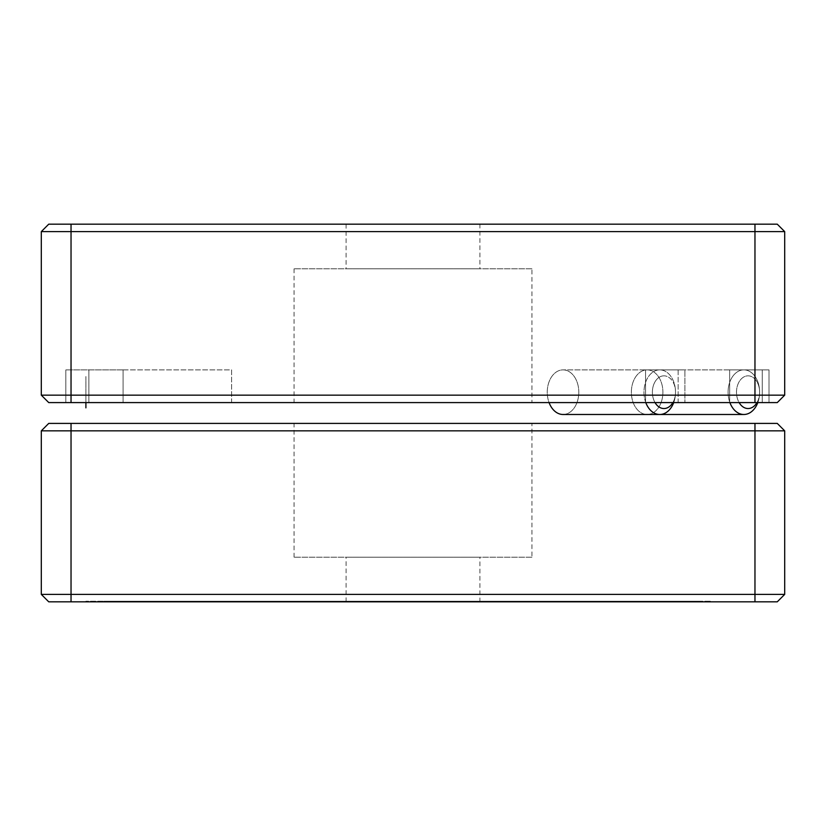 <?xml version="1.0" encoding="UTF-8"?>
<svg xmlns="http://www.w3.org/2000/svg" width="826" height="826" viewBox="0 0 826 826"><rect width="100%" height="100%" fill="white"/><g stroke="black" fill="none" stroke-linecap="round" stroke-linejoin="round"><path stroke-width="0.62" stroke-dasharray="4.13 3.1" d="M762.253 369.883L762.253 402.592L769.006 402.592L544.623 402.592L762.253 402.592L762.253 369.883L769.006 369.883L769.006 402.592L729.657 402.592L769.006 402.592L769.006 369.883L762.253 369.883M479.906 224.176L346.094 224.176L479.906 224.176L479.906 268.78L346.094 268.78L479.906 268.78M346.094 224.176L346.094 268.78M678.146 369.883L678.146 402.592L653.955 402.592L729.657 402.592L653.955 402.592L678.146 402.592L678.146 369.883L684.899 369.883L684.899 402.592L684.899 369.883L678.146 369.883M729.657 369.883L729.657 402.592L729.657 369.883L769.006 369.883L729.657 369.883M645.55 369.883L645.55 402.592L645.55 369.883L684.899 369.883L645.55 369.883M531.944 268.78L294.056 268.78L531.944 268.78L531.944 402.592L294.056 402.592L531.944 402.592M294.056 268.78L294.056 402.592M123.084 369.883L231.61 369.883L231.61 402.592L65.832 402.592L231.61 402.592C261.212 402.592 261.212 402.592 231.61 402.592L197.404 402.592L231.61 402.592C261.212 402.592 261.212 402.592 231.61 402.592L231.61 369.883L65.832 369.883L123.084 369.883L123.084 402.592L65.832 402.592L123.084 402.592L123.084 369.883M41.3 231.61L41.3 395.158L48.734 402.592L777.266 402.592L784.7 395.158L71.036 395.158L71.036 231.61L41.3 231.61L48.734 224.176L754.964 224.176L754.964 231.61L784.7 231.61L777.266 224.176L754.964 224.176M71.036 224.176L71.036 231.61L754.964 231.61L754.964 402.592M71.036 402.592L71.036 395.158L41.3 395.158M784.7 395.158L784.7 231.61M755.707 402.592L546.069 402.592L755.707 402.592M398.875 402.592L189.237 402.592L398.875 402.592M123.084 402.592C103.477 402.592 103.477 402.592 123.084 402.592M197.404 402.592C217.011 402.592 217.011 402.592 197.404 402.592M85.904 376.511L85.904 402.592L85.904 376.511M672.87 402.592A16.355 11.564 90 0 0 675.513 392.185A22.302 15.766 -90 0 0 664.249 370.812A22.302 15.766 -90 0 0 659.747 369.883A22.302 15.766 -90 0 0 644.146 388.974A22.302 15.766 -90 0 0 655.245 413.558A22.302 15.766 -90 0 0 659.747 414.487A22.302 15.766 -90 0 0 675.513 392.185A16.355 11.564 90 0 0 667.253 376.511A16.355 11.564 90 0 1 675.513 392.185A16.355 11.564 90 0 1 660.655 407.858A16.355 11.564 90 0 1 652.87 387.518A16.355 11.564 90 0 1 667.253 376.511A16.355 11.564 90 0 0 654.316 383.15A16.355 11.564 90 0 0 655.028 402.592M743.854 414.487A22.302 15.766 -90 0 0 759.621 392.185A16.355 11.564 90 0 1 744.763 407.858A16.355 11.564 90 0 1 736.978 387.518A16.355 11.564 90 0 1 751.361 376.511A16.355 11.564 90 0 1 759.621 392.185A22.302 15.766 -90 0 0 748.356 370.812A22.302 15.766 -90 0 0 743.854 369.883A22.302 15.766 -90 0 0 728.243 388.974A22.302 15.766 -90 0 0 739.353 413.558A22.302 15.766 -90 0 0 743.854 414.487L647.13 414.487A22.302 15.766 90 0 0 662.741 395.396A22.302 15.766 90 0 0 651.631 370.812A22.302 15.766 90 0 0 647.13 369.883A22.302 15.766 90 0 0 631.529 388.974A22.302 15.766 90 0 0 642.628 413.558A22.302 15.766 90 0 0 647.13 414.487A22.302 15.766 90 0 1 642.628 413.558A22.302 15.766 90 0 1 631.529 388.974A22.302 15.766 90 0 1 647.13 369.883A22.302 15.766 90 0 1 651.631 370.812A22.302 15.766 90 0 1 662.741 395.396A22.302 15.766 90 0 1 647.13 414.487L563.022 414.487A22.302 15.766 90 0 0 578.634 395.396A22.302 15.766 90 0 0 567.524 370.812A22.302 15.766 90 0 1 578.634 395.396A22.302 15.766 90 0 1 563.022 414.487A22.302 15.766 90 0 1 558.521 413.558A22.302 15.766 90 0 1 547.421 388.974A22.302 15.766 90 0 1 563.022 369.883A22.302 15.766 90 0 1 567.524 370.812A22.302 15.766 90 0 0 563.022 369.883A22.302 15.766 90 0 0 549.073 402.592M645.798 402.592A22.302 15.766 -90 0 1 659.747 369.883A22.302 15.766 -90 0 1 664.249 370.812A22.302 15.766 -90 0 1 675.513 392.185A22.302 15.766 -90 0 1 673.696 402.592M756.977 402.592A16.355 11.564 90 0 0 759.621 392.185A16.355 11.564 90 0 0 751.361 376.511A16.355 11.564 90 0 0 738.413 383.15A16.355 11.564 90 0 0 739.136 402.592M729.905 402.592A22.302 15.766 -90 0 1 743.854 369.883A22.302 15.766 -90 0 1 748.356 370.812A22.302 15.766 -90 0 1 759.621 392.185A22.302 15.766 -90 0 1 757.803 402.592M479.906 601.824L346.094 601.824L479.906 601.824L479.906 557.22L346.094 557.22L479.906 557.22M346.094 601.824L346.094 557.22M531.944 557.22L294.056 557.22L531.944 557.22L531.944 423.408L294.056 423.408L531.944 423.408M294.056 557.22L294.056 423.408M710.36 601.225L710.36 601.824L85.904 601.824L710.36 601.824L710.36 601.225L85.904 601.225L710.36 601.225M85.904 601.225L85.904 601.824M754.964 423.408L48.734 423.408L41.3 430.842L784.7 430.842L777.266 423.408L754.964 423.408L754.964 594.39L41.3 594.39L48.734 601.824L777.266 601.824L784.7 594.39L784.7 430.842M755.707 423.408L546.069 423.408L755.707 423.408M398.875 423.408L189.237 423.408L398.875 423.408M593.966 423.408L712.91 423.408L593.966 423.408M219.716 423.408L100.772 423.408L219.716 423.408M784.7 594.39L754.964 594.39L754.964 601.824M41.3 430.842L41.3 594.39M103.746 601.225L701.439 601.225L103.746 601.225L103.746 601.824L701.439 601.824L103.746 601.824M701.439 601.225L701.439 601.824L701.439 601.225M88.878 369.883L88.878 402.592L88.878 369.883M71.036 601.824L71.036 423.408M65.832 369.883L65.832 402.592L65.832 369.883M659.747 369.883L563.022 369.883L659.747 369.883M743.854 369.883L647.13 369.883L743.854 369.883"/><path stroke-width="1.24" d="M48.734 224.176L777.266 224.176L784.7 231.61L41.3 231.61L48.734 224.176M784.7 231.61L784.7 395.158L777.266 402.592L48.734 402.592L41.3 395.158L41.3 231.61M41.3 395.158L784.7 395.158M85.904 402.592L85.904 407.858L85.904 402.592M655.028 402.592A16.355 11.564 90 0 0 660.655 407.858A16.355 11.564 90 0 0 672.87 402.592M673.696 402.592A22.302 15.766 -90 0 1 659.747 414.487A22.302 15.766 -90 0 1 655.245 413.558A22.302 15.766 -90 0 1 645.798 402.592M549.073 402.592A22.302 15.766 90 0 0 558.521 413.558A22.302 15.766 90 0 0 563.022 414.487L743.854 414.487A22.302 15.766 -90 0 1 739.353 413.558A22.302 15.766 -90 0 1 729.905 402.592M739.136 402.592A16.355 11.564 90 0 0 744.763 407.858A16.355 11.564 90 0 0 756.977 402.592M757.803 402.592A22.302 15.766 -90 0 1 743.854 414.487M777.266 423.408L784.7 430.842L41.3 430.842L48.734 423.408L777.266 423.408M41.3 430.842L41.3 594.39L784.7 594.39L784.7 430.842M784.7 594.39L777.266 601.824L48.734 601.824L41.3 594.39M71.036 402.592L71.036 224.176M754.964 224.176L754.964 402.592M71.036 423.408L71.036 601.824M754.964 423.408L754.964 601.824"/></g></svg>
